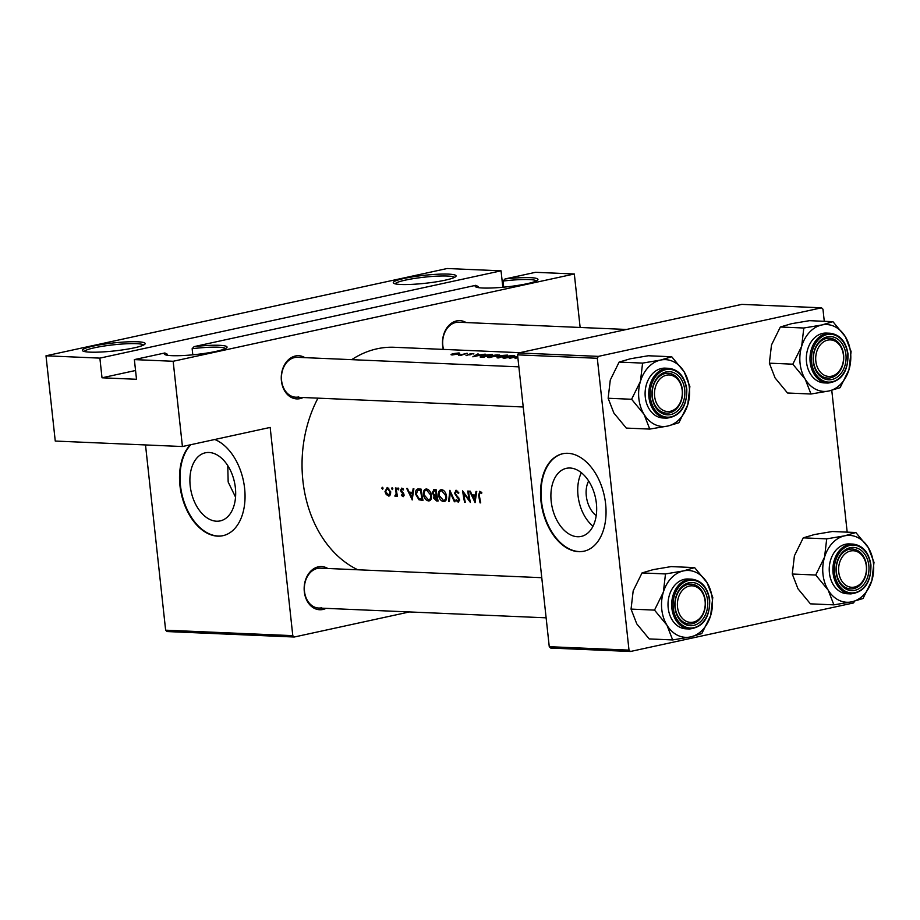 <?xml version="1.0" encoding="UTF-8"?>
<svg xmlns="http://www.w3.org/2000/svg" width="920" height="920" viewBox="0 0 920 920"><rect width="100%" height="100%" fill="white"/><g stroke="black" fill="none" stroke-linecap="round" stroke-linejoin="round"><path stroke-width="1.38" d="M225.446 348.577A29.934 3.806 -6.2 0 0 192.142 348.714L194.12 346.61A31.59 4.025 173.8 0 1 226.861 347.61A31.59 4.025 173.8 0 1 216.131 351.359A31.59 4.025 173.8 0 1 184.621 355.453A31.59 4.025 173.8 0 1 164.565 354.372A31.59 4.025 173.8 0 1 164.875 352.969L167.198 354.142A29.934 3.806 -6.2 0 0 166.152 355.016M134.239 347.841A31.59 4.025 173.8 0 1 102.718 351.923A31.59 4.025 173.8 0 1 82.673 350.853A31.59 4.025 173.8 0 1 93.288 346.081A31.59 4.025 173.8 0 1 128.478 341.815A31.59 4.025 173.8 0 1 144.969 344.091A31.59 4.025 173.8 0 1 134.239 347.841M143.554 345.058A29.934 3.806 -6.2 0 0 125.005 343.85A29.934 3.806 -6.2 0 0 94.541 347.76A29.934 3.806 -6.2 0 0 84.26 351.497M536.36 280.933A29.934 3.806 -6.2 0 0 503.056 281.06L505.022 278.955A31.59 4.025 173.8 0 1 537.763 279.956A31.59 4.025 173.8 0 1 527.045 283.716A31.59 4.025 173.8 0 1 495.523 287.799A31.59 4.025 173.8 0 1 475.479 286.729A31.59 4.025 173.8 0 1 475.778 285.315L478.101 286.488A29.934 3.806 -6.2 0 0 477.066 287.373M445.142 280.186A31.59 4.025 173.8 0 1 413.632 284.268A31.59 4.025 173.8 0 1 393.576 283.199A31.59 4.025 173.8 0 1 404.19 278.426A31.59 4.025 173.8 0 1 439.392 274.16A31.59 4.025 173.8 0 1 455.871 276.437A31.59 4.025 173.8 0 1 445.142 280.186M454.457 277.403A29.934 3.806 -6.2 0 0 435.919 276.207A29.934 3.806 -6.2 0 0 405.444 280.105A29.934 3.806 -6.2 0 0 395.163 283.843M478.227 287.603L478.101 286.488M167.325 355.258L167.198 354.142M577.518 536.74A34.845 22.172 -102.3 0 0 581.198 536.429A34.845 22.172 -102.3 0 0 595.987 500.503A34.845 22.172 -102.3 0 0 570.055 468.015A34.845 22.172 -102.3 0 0 566.375 468.326A34.845 22.172 -102.3 0 0 551.586 504.252A34.845 22.172 -102.3 0 0 577.518 536.74M578.622 551.678A49.887 31.728 -102.3 0 0 583.889 551.229A49.887 31.728 -102.3 0 0 605.061 499.801A49.887 31.728 -102.3 0 0 567.939 453.307A49.887 31.728 -102.3 0 0 562.683 453.744A49.887 31.728 -102.3 0 0 541.512 505.172A49.887 31.728 -102.3 0 0 578.622 551.678M562.925 453.698A49.887 31.728 -102.3 0 0 542.041 505.264A49.887 31.728 -102.3 0 0 579.128 551.563A49.887 31.728 -102.3 0 0 584.142 551.172M216.522 521.214A34.845 22.172 -102.3 0 0 220.202 520.904A34.845 22.172 -102.3 0 0 234.991 484.966A34.845 22.172 -102.3 0 0 209.058 452.479A34.845 22.172 -102.3 0 0 205.378 452.789A34.845 22.172 -102.3 0 0 190.589 488.727A34.845 22.172 -102.3 0 0 216.522 521.214M190.325 444.808A49.887 31.728 -102.3 0 0 182.769 499.468A49.887 31.728 -102.3 0 0 217.626 536.141A49.887 31.728 -102.3 0 0 222.893 535.693A49.887 31.728 -102.3 0 0 244.789 490.141A49.887 31.728 -102.3 0 0 214.751 439.495M190.831 444.705A49.887 31.728 -102.3 0 0 183.275 499.353A49.887 31.728 -102.3 0 0 218.132 536.026A49.887 31.728 -102.3 0 0 223.146 535.635M303.174 397.509A21.62 16.445 -87.5 0 1 300.023 398.624A21.62 16.445 -87.5 0 1 281.416 380.857A21.62 16.445 -87.5 0 1 295.389 355.994A21.62 16.445 -87.5 0 1 304.888 357.638M518.868 366.85L297.493 357.328A19.953 15.18 92.5 0 0 294.492 357.581A19.953 15.18 92.5 0 0 281.451 378.58A19.953 15.18 92.5 0 0 295.768 397.198A19.953 15.18 92.5 0 0 298.77 396.934M443.279 349.393A21.62 16.445 -87.5 0 1 456.619 320.907A21.62 16.445 -87.5 0 1 466.106 322.563M626.531 329.464L458.712 322.241A19.953 15.18 92.5 0 0 455.71 322.506A19.953 15.18 92.5 0 0 443.566 349.404M326.082 608.35A21.62 16.445 -87.5 0 1 322.931 609.466A21.62 16.445 -87.5 0 1 304.313 591.698A21.62 16.445 -87.5 0 1 318.297 566.835A21.62 16.445 -87.5 0 1 327.796 568.491M541.765 577.691L320.39 568.169A19.953 15.18 92.5 0 0 317.4 568.422A19.953 15.18 92.5 0 0 304.359 589.421A19.953 15.18 92.5 0 0 318.676 608.039A19.953 15.18 92.5 0 0 321.678 607.775M227.757 465.612L228.171 482.022L235.543 497.133M351.716 359.662A114.724 87.308 -87.5 0 1 377.131 348.784A114.724 87.308 -87.5 0 1 394.346 347.288L519.823 352.682M357.811 569.779A114.724 87.308 -87.5 0 1 317.964 398.153M517.799 356.994L515.073 358.616L517.833 357.397M517.718 356.339L509.323 358.374L517.741 356.523M498.778 357.914A114.724 87.308 -87.5 0 1 507.449 355.085L500.526 355.58L497.041 356.937L497.306 357.857L498.778 357.914M497.145 357.846L497.041 356.937L497.306 357.857M500.56 355.902L499.778 356.546M492.361 354.441L481.93 355.407L480.079 356.971L483.69 357.27A114.724 87.308 -87.5 0 1 492.361 354.441M466.037 355.476L473.202 353.579L469.752 354.004L466.52 355.591M473.915 353.878L473.248 353.97M461.058 355.315A114.724 87.308 -87.5 0 1 467.417 353.36L466.739 353.337A114.724 87.308 92.5 0 0 464.6 353.924L458.562 355.166L461.322 354.959A114.724 87.308 92.5 0 0 460.391 355.292L461.058 355.315M452.099 354.971L458.252 354.004C460.103 353.406 460.253 353.061 458.678 352.958L452.548 353.751L451.053 354.522L452.099 354.971L451.076 354.752M458.252 354.004C460.103 353.406 460.253 353.061 458.678 352.958L458.712 353.337M475.03 502.63L476.755 491.464L476.008 491.429L475.398 495.029L471.971 494.891L470.327 491.188L469.591 491.153L475.122 502.607M456.239 490.291L454.514 493.281L458.896 499.663L458.068 501.043L456.308 499.537L455.837 500.204L458.24 502.193L459.563 499.652L455.193 493.327L456.4 491.464L458.321 493.43L458.873 492.878L455.86 490.314M457.769 491.119L456.113 491.487L457.792 491.153M459.62 500.744L458.068 501.043M444.923 501.296L443.704 501.572C446.004 501.319 446.924 499.376 446.464 495.765C445.659 492.131 444.038 490.095 441.6 489.659C439.197 489.9 438.173 491.832 438.541 495.477C439.426 499.134 441.151 501.17 443.704 501.572L444.36 501.515M441.6 489.659L440.91 489.716M429.835 500.652L428.616 500.917C430.916 500.664 431.836 498.732 431.376 495.109C430.572 491.475 428.95 489.44 426.512 489.014C424.108 489.244 423.085 491.188 423.464 494.822C424.338 498.49 426.063 500.514 428.616 500.917L429.272 500.859M426.512 489.014L425.822 489.06M412.171 499.928L413.897 488.761L413.149 488.727L412.528 492.326L409.112 492.177L407.468 488.485L406.732 488.451L412.263 499.905M398.532 489.785L398.061 487.933L397.555 488.853L398.325 489.831L398.82 488.911M398.061 487.933L397.555 488.853L398.739 488.6M392.541 489.532L392.07 487.669L391.563 488.6L392.322 489.578L392.817 488.658M392.07 487.669L391.563 488.6L392.748 488.336M382.766 489.106L382.294 487.255L381.8 488.175L382.559 489.152L383.053 488.232M382.294 487.255L381.8 488.175L382.984 487.922M389.574 495.845L388.608 496.053L390.459 494.776L390.701 491.878L387.228 487.462L384.997 491.625L386.262 494.603L389.103 496.018M395.818 496.259L396.531 495.041A114.724 87.308 92.5 0 0 396.761 496.259L397.428 496.282A114.724 87.308 -87.5 0 1 396.094 487.991L395.416 487.968A114.724 87.308 92.5 0 0 395.818 490.762L396.152 493.603L394.795 496.041L395.646 496.328M396.508 495.109L395.381 495.339M403.512 496.57L403.558 493.281L401.143 490.417L401.925 489.118L403.144 490.038L403.489 489.291L401.752 488.094L400.476 490.429L403.351 494.58L402.845 495.661L401.729 494.753L401.396 495.443L403.282 496.65M403.995 494.442L402.845 495.661M403.132 488.83L401.741 489.129L403.155 488.853M418.715 488.968C416.265 488.899 415.265 490.693 415.702 494.339L418.991 499.813L422.993 500.388A114.724 87.308 -87.5 0 1 421.049 489.072L417.68 489.026M434.091 489.624L432.147 492.763L434.079 495.719L433.653 498.088L436.609 500.974L438.081 501.043A114.724 87.308 -87.5 0 1 436.137 489.716L433.561 489.67M455.101 501.768L449.868 490.303L448.626 501.492L449.351 501.526L450.259 492.729L454.376 501.745L455.101 501.768M468.441 491.107L467.762 491.073A114.724 87.308 92.5 0 0 469.211 499.985L462.633 490.854A114.724 87.308 92.5 0 0 464.577 502.182L465.255 502.205A114.724 87.308 -87.5 0 1 463.645 493.315L470.384 502.435A114.724 87.308 -87.5 0 1 468.441 491.107M479.826 491.303L478.641 495.224A114.724 87.308 92.5 0 0 480.056 502.849L480.734 502.872A114.724 87.308 -87.5 0 1 479.331 495.362L479.941 492.476L481.551 493.557L481.827 492.694L479.469 491.337M479.78 492.487L481.355 492.166L479.78 492.487M472.857 356.799L485.208 354.131L480.527 354.832L477.112 354.683L478.055 353.82L472.857 356.799M489.026 357.592L499.594 355.005L489.555 355.775L487.462 357.075L489.026 357.592M504.114 358.248L512.612 356.753L514.683 355.649L504.643 356.419L502.55 357.73L504.114 358.248M501.043 270.825L99.877 358.122L46 355.798L447.166 268.513L501.043 270.825L502.837 287.247M854.565 601.197L853.587 602.933L630.442 651.486L550.7 648.059L549.263 646.691L629.004 650.118L597.31 358.282L517.558 354.855L518.639 352.947L598.38 356.373L597.31 358.282M549.263 646.691L517.558 354.855M824.274 321.31L822.963 309.189L821.525 307.82L598.38 356.373M821.525 307.82L741.784 304.382L518.639 352.947M847.182 532.151L831.772 390.322M629.004 650.118L630.442 651.486M409.48 611.938L294.227 637.019L167.072 631.545L165.634 630.188L145.51 444.947M165.634 630.188L292.79 635.651L270.169 427.432L182.424 446.534L173.155 361.272L134.366 359.605L164.875 352.969M580.14 327.474L574.322 273.987L173.155 361.272M574.322 273.987L535.532 272.308L505.022 278.955M194.12 346.61L475.778 285.315M182.424 446.534L55.257 441.059L46 355.798M292.79 635.651L294.227 637.019M581.382 472.719A34.845 22.172 -102.3 0 0 593.02 526.194M596.206 515.648A22.08 14.041 77.7 0 1 588.662 480.999M135.55 370.495L102.016 377.798L99.877 358.122M102.016 377.798L136.505 379.281L134.366 359.605M192.142 348.714L192.809 354.821M503.056 281.06L503.711 287.166M387.101 494.419L386.262 494.603M385.652 491.487L384.997 491.625M388.424 495.041L385.675 491.648L387.366 488.485L390.022 491.832L388.78 495.006M388.803 488.129L386.986 488.52L388.849 488.163M390.678 491.694L390.022 491.832M397.405 496.121L396.761 496.259M397.175 494.902L396.531 495.041M396.301 495.707L394.795 496.041M396.52 495.086L395.611 495.282M396.922 493.442L396.152 493.603M402.166 495.27L401.396 495.443M404.087 495.385L403.063 495.615M403.753 493.66L403.041 493.822M401.741 491.544L400.924 491.728M401.131 490.291L400.476 490.429M413.298 492.166L412.528 492.326M411.769 497.731L409.653 493.361L412.355 493.476L411.769 497.731L412.539 497.57M413.241 492.579L409.653 493.361M413.126 493.304L412.355 493.476M421.843 499.203L418.991 499.813M416.346 494.201L415.702 494.339M421.187 490.061L420.532 490.21A114.724 87.308 92.5 0 0 422.084 499.203L419.163 498.766L416.369 494.373L417.553 490.371L421.118 489.555M422.717 499.065L422.084 499.203M417.553 490.371L420.532 490.21M424.108 494.684L423.464 494.822M428.341 499.767L424.131 494.856C423.844 491.878 424.695 490.325 426.696 490.187L430.698 495.086C431.054 498.03 430.261 499.583 428.341 499.767L431.066 499.249M428.421 489.727L426.109 490.233L428.513 489.785M431.353 494.948L430.698 495.086M434.297 497.95L433.653 498.088M436.942 495.098L434.079 495.719M432.803 492.614L432.147 492.763M437.161 499.859L434.32 498.099L436.471 496.248A114.724 87.308 92.5 0 0 437.161 499.859L437.805 499.721M435.183 496.271L437.103 495.983M437.115 496.098L436.471 496.248M436.275 495.086L434.389 494.868L432.825 492.786L434.654 490.82L435.62 490.854A114.724 87.308 92.5 0 0 436.275 495.086L436.919 494.937M433.768 490.877L436.241 490.475M436.275 490.716L435.62 490.854M439.197 495.328L438.541 495.477M443.428 500.411L439.219 495.5C438.932 492.534 439.783 490.969 441.784 490.831L445.786 495.73C446.131 498.674 445.349 500.238 443.428 500.411L446.154 499.893M443.509 490.371L441.197 490.877L443.589 490.44M446.43 495.592L445.786 495.73M455.02 501.607L454.376 501.745M450.903 492.579L450.259 492.729M449.362 501.331L448.626 501.492M456.665 500.02L455.837 500.204M459.528 499.525L458.896 499.663M458.884 498.019L458.114 498.191M457.815 496.823L456.895 497.018M455.181 493.143L454.514 493.281M464.347 493.166L463.645 493.315M465.221 502.044L464.577 502.182M469.855 499.847L469.211 499.985M476.169 494.868L475.398 495.029M474.628 500.445L472.523 496.064L475.214 496.179L474.628 500.445L475.398 500.273M476.1 495.282L472.523 496.064M475.985 496.018L475.214 496.179M480.7 502.711L480.056 502.849M481.574 492.418L480.458 492.66M452.904 354.971L453.226 353.786L457.895 353.165L457.585 353.97L452.881 354.706L453.226 353.786M457.895 353.165L457.608 354.188M469.855 354.982L469.752 354.004M474.593 356.155L476.572 354.971L479.274 355.085L474.616 356.373M490.82 354.855L490.797 354.648A114.724 87.308 92.5 0 0 483.897 356.891L480.895 356.419M481.344 357.155L482.609 355.43L490.797 354.648M489.923 357.592L488.589 356.799L490.233 355.798L497.225 354.855L498.548 355.741M497.225 354.855C499.019 354.959 498.893 355.373 496.846 356.074L489.877 357.247M498.985 357.546L497.743 356.96L501.756 356.546A114.724 87.308 92.5 0 0 498.985 357.546L499.019 357.822M498.111 357.891L497.743 356.96M502.642 356.258L500.882 356.143L501.204 355.615L505.885 355.292A114.724 87.308 92.5 0 0 502.642 356.258L502.665 356.5M500.928 356.511L501.204 355.615M504.999 358.248L503.677 357.454L505.322 356.454L512.313 355.499L513.625 356.385M512.313 355.499C514.107 355.615 513.981 356.017 511.934 356.718L504.965 357.891M693.266 622.138A18.285 13.915 92.5 0 0 705.099 601.094A18.285 13.915 92.5 0 0 689.356 586.063A18.285 13.915 92.5 0 0 677.522 607.096A18.285 13.915 92.5 0 0 693.266 622.138M688.091 584.372A19.953 15.18 -87.5 0 1 691.092 584.12A19.953 15.18 -87.5 0 1 705.41 602.738A19.953 15.18 -87.5 0 1 692.369 623.726A19.953 15.18 -87.5 0 1 689.379 623.99A19.953 15.18 -87.5 0 1 675.05 605.371A19.953 15.18 -87.5 0 1 688.091 584.372M649.761 429.088L626.29 428.087L613.858 413.022L608.143 398.256L610.282 380.029L619.125 362.089L642.585 363.101L640.446 381.328L631.603 399.268L644.034 414.322L649.761 429.088L667.678 426.063L678.891 422.751L687.734 404.811L689.873 386.584L684.158 371.818A33.465 25.472 -87.5 0 1 689.333 387.584A33.465 25.472 -87.5 0 1 687.734 404.811A33.465 25.472 -87.5 0 1 667.678 426.063A33.465 25.472 -87.5 0 1 644.034 414.322A33.465 25.472 -87.5 0 1 640.446 381.328A33.465 25.472 -87.5 0 1 660.514 360.077L642.585 363.101M684.698 389.712A21.62 16.445 -87.5 0 1 670.726 414.563A21.62 16.445 -87.5 0 1 652.107 396.796A21.62 16.445 -87.5 0 1 666.091 371.945A21.62 16.445 -87.5 0 1 684.698 389.712M652.28 396.485A19.953 15.18 92.5 0 0 666.471 413.137A19.953 15.18 92.5 0 0 682.375 389.93A19.953 15.18 92.5 0 0 668.184 373.278A19.953 15.18 92.5 0 0 652.28 396.485M668.828 368.31L665.171 368.149A24.944 18.986 92.5 0 0 645.288 397.164A24.944 18.986 92.5 0 0 663.021 417.99L666.689 418.14A24.944 18.986 -87.5 0 1 648.956 397.325A24.944 18.986 -87.5 0 1 668.828 368.31C678.787 369.656 684.779 376.625 686.803 389.195C686.975 406.743 680.271 416.392 666.689 418.14M619.125 362.089L630.338 358.777L648.255 355.752L671.726 356.753L660.514 360.077A33.465 25.472 92.5 0 1 684.158 371.818L671.726 356.753M608.143 398.256L631.603 399.268M850.574 550.988A18.285 13.915 92.5 0 0 838.741 572.021A18.285 13.915 92.5 0 0 854.484 587.052A18.285 13.915 92.5 0 0 866.318 566.018A18.285 13.915 92.5 0 0 850.574 550.988M853.587 588.65A19.953 15.18 -87.5 0 1 850.597 588.904A19.953 15.18 -87.5 0 1 836.269 570.285A19.953 15.18 -87.5 0 1 849.321 549.297A19.953 15.18 -87.5 0 1 852.311 549.033A19.953 15.18 -87.5 0 1 866.64 567.651A19.953 15.18 -87.5 0 1 853.587 588.65M810.98 394.013L787.52 393.001L775.088 377.947L769.361 363.17L771.5 344.942L780.344 327.002L803.804 328.014L801.676 346.242L792.821 364.182L805.253 379.247L810.98 394.013L828.897 390.988L840.109 387.676L848.964 369.736L851.092 351.509L845.376 336.731A33.465 25.472 -87.5 0 1 850.551 352.498A33.465 25.472 -87.5 0 1 848.964 369.736A33.465 25.472 -87.5 0 1 828.897 390.988A33.465 25.472 -87.5 0 1 805.253 379.247A33.465 25.472 -87.5 0 1 801.676 346.242A33.465 25.472 -87.5 0 1 821.732 324.99L803.804 328.014M845.928 354.625A21.62 16.445 -87.5 0 1 831.944 379.488A21.62 16.445 -87.5 0 1 813.326 361.721A21.62 16.445 -87.5 0 1 827.31 336.858A21.62 16.445 -87.5 0 1 845.928 354.625M813.51 361.399A19.953 15.18 92.5 0 0 827.689 378.062A19.953 15.18 92.5 0 0 843.594 354.855A19.953 15.18 92.5 0 0 829.403 338.192A19.953 15.18 92.5 0 0 813.51 361.399M830.047 333.224L826.39 333.074A24.944 18.986 92.5 0 0 806.506 362.077A24.944 18.986 92.5 0 0 824.239 382.904L827.908 383.065A24.944 18.986 -87.5 0 1 810.175 362.238A24.944 18.986 -87.5 0 1 830.047 333.224C840.006 334.581 845.997 341.538 848.021 354.108C848.194 371.657 841.489 381.305 827.908 383.065M780.344 327.002L791.556 323.69L809.485 320.666L832.945 321.678L821.732 324.99A33.465 25.472 92.5 0 1 845.376 336.731L832.945 321.678M769.361 363.17L792.821 364.182M827.666 340.135A18.285 13.915 92.5 0 0 815.833 361.18A18.285 13.915 92.5 0 0 831.588 376.211A18.285 13.915 92.5 0 0 843.421 355.178A18.285 13.915 92.5 0 0 827.666 340.135M830.691 377.798A19.953 15.18 -87.5 0 1 827.689 378.062A19.953 15.18 -87.5 0 1 813.372 359.444A19.953 15.18 -87.5 0 1 826.413 338.456A19.953 15.18 -87.5 0 1 829.403 338.192A19.953 15.18 -87.5 0 1 843.732 356.81A19.953 15.18 -87.5 0 1 830.691 377.798M828.161 590.088A33.465 25.472 -87.5 0 1 822.986 574.322A33.465 25.472 -87.5 0 1 824.573 557.083L815.73 575.023L828.161 590.088L833.888 604.854L851.805 601.83L863.018 598.518L871.861 580.577L874 562.35L868.284 547.584L855.853 532.519L844.64 535.831L826.712 538.856L824.573 557.083A33.465 25.472 -87.5 0 1 844.64 535.831A33.465 25.472 -87.5 0 1 868.284 547.584A33.465 25.472 -87.5 0 1 871.861 580.577A33.465 25.472 -87.5 0 1 851.805 601.83A33.465 25.472 92.5 0 1 828.161 590.088M836.234 572.562A21.62 16.445 -87.5 0 1 850.218 547.699A21.62 16.445 -87.5 0 1 868.825 565.466A21.62 16.445 -87.5 0 1 854.841 590.33A21.62 16.445 -87.5 0 1 836.234 572.562M866.502 565.697A19.953 15.18 92.5 0 0 852.311 549.033A19.953 15.18 92.5 0 0 836.406 572.24A19.953 15.18 92.5 0 0 850.597 588.904A19.953 15.18 92.5 0 0 866.502 565.697M829.414 572.918A24.944 18.986 92.5 0 0 847.147 593.745L850.816 593.906A24.944 18.986 -87.5 0 1 833.083 573.079A24.944 18.986 -87.5 0 1 852.955 544.077L849.298 543.915A24.944 18.986 92.5 0 0 829.414 572.918M833.888 604.854L810.416 603.842L797.985 588.788L792.269 574.022L815.73 575.023M792.269 574.022L794.408 555.795L803.252 537.855L826.712 538.856M803.252 537.855L814.464 534.531L832.381 531.507L855.853 532.519M670.369 411.286A18.285 13.915 92.5 0 0 682.192 390.252A18.285 13.915 92.5 0 0 666.448 375.222A18.285 13.915 92.5 0 0 654.615 396.255A18.285 13.915 92.5 0 0 670.369 411.286M665.194 373.531A19.953 15.18 -87.5 0 1 668.184 373.278A19.953 15.18 -87.5 0 1 682.513 391.897A19.953 15.18 -87.5 0 1 669.461 412.884A19.953 15.18 -87.5 0 1 666.471 413.137A19.953 15.18 -87.5 0 1 652.142 394.53A19.953 15.18 -87.5 0 1 665.194 373.531M666.942 625.163A33.465 25.472 -87.5 0 1 661.768 609.408A33.465 25.472 -87.5 0 1 663.355 592.169L654.511 610.109L666.942 625.163L672.658 639.94L690.586 636.916L701.799 633.592L710.643 615.653L712.781 597.425L707.054 582.659L694.623 567.605L683.41 570.917L665.494 573.942L663.355 592.169A33.465 25.472 -87.5 0 1 683.41 570.917A33.465 25.472 -87.5 0 1 707.054 582.659A33.465 25.472 -87.5 0 1 710.643 615.653A33.465 25.472 -87.5 0 1 690.586 636.916A33.465 25.472 92.5 0 1 666.942 625.163M675.015 607.648A21.62 16.445 -87.5 0 1 688.999 582.785A21.62 16.445 -87.5 0 1 707.606 600.553A21.62 16.445 -87.5 0 1 693.622 625.416A21.62 16.445 -87.5 0 1 675.015 607.648M705.272 600.783A19.953 15.18 92.5 0 0 691.092 584.12A19.953 15.18 92.5 0 0 675.188 607.327A19.953 15.18 92.5 0 0 689.379 623.99A19.953 15.18 92.5 0 0 705.272 600.783M668.196 608.005A24.944 18.986 92.5 0 0 685.929 628.831L689.597 628.992A24.944 18.986 -87.5 0 1 671.865 608.166A24.944 18.986 -87.5 0 1 691.736 579.151L688.068 578.99A24.944 18.986 92.5 0 0 668.196 608.005M672.658 639.94L649.198 638.928L636.766 623.863L631.051 609.097L654.511 610.109M631.051 609.097L633.178 590.87L642.033 572.93L665.494 573.942M642.033 572.93L653.246 569.618L671.163 566.593L694.623 567.605M396.462 490.624L395.818 490.762M403.109 492.717L402.109 492.936M422.912 500.008L421.475 500.33M421.153 489.842L419.669 490.176M438.012 500.675L436.609 500.974M479.297 495.075L478.641 495.224M686.458 389.332A23.943 18.216 92.5 0 0 665.838 369.644A23.943 18.216 92.5 0 0 650.348 397.187A23.943 18.216 92.5 0 0 670.967 416.863A23.943 18.216 92.5 0 0 686.458 389.332M847.676 354.246A23.943 18.216 92.5 0 0 827.057 334.57A23.943 18.216 92.5 0 0 811.578 362.1A23.943 18.216 92.5 0 0 832.186 381.788A23.943 18.216 92.5 0 0 847.676 354.246M834.474 572.941A23.943 18.216 92.5 0 0 855.094 592.63A23.943 18.216 92.5 0 0 870.584 565.087A23.943 18.216 92.5 0 0 849.965 545.41A23.943 18.216 92.5 0 0 834.474 572.941M673.256 608.028A23.943 18.216 92.5 0 0 693.875 627.705A23.943 18.216 92.5 0 0 709.366 600.173A23.943 18.216 92.5 0 0 688.746 580.485A23.943 18.216 92.5 0 0 673.256 608.028M388.792 495.006L390.505 494.638M402.971 495.65L404.075 495.409M435.229 496.259L437.08 495.857M433.86 490.854L436.218 490.337M470.016 354.257L470.085 354.878M480.907 356.431L480.976 357.121M488.589 356.799L488.681 357.57M503.677 357.454L503.757 358.225M546.123 617.826L318.676 608.039M850.816 593.906C864.397 592.146 871.102 582.498 870.929 564.949C868.905 552.379 862.914 545.422 852.955 544.077M295.768 397.198L523.227 406.985M689.597 628.992C703.179 627.233 709.883 617.584 709.711 600.035C707.687 587.466 701.695 580.509 691.736 579.151"/></g></svg>
